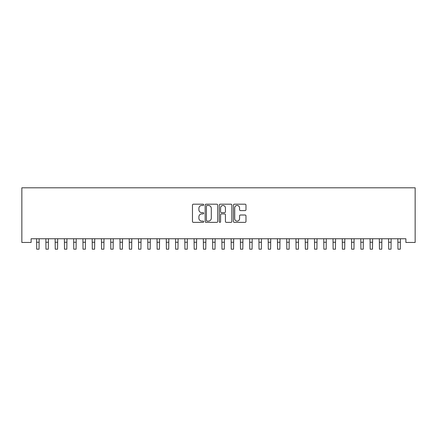 <?xml version="1.0" encoding="UTF-8"?>
<svg xmlns="http://www.w3.org/2000/svg" width="437" height="437" viewBox="0 0 437 437"><rect width="100%" height="100%" fill="white"/><g stroke="black" fill="none" stroke-linecap="round" stroke-linejoin="round"><path stroke-width="0.66" d="M203.68 204.827A0.639 0.639 0 0 0 203.041 204.188L193.383 204.188A0.907 0.907 0 0 0 192.471 205.095L192.471 221.461A0.907 0.907 0 0 0 193.383 222.373L203.041 222.373A0.639 0.639 0 0 0 203.68 221.734A0.639 0.639 0 0 0 203.041 221.1L201.796 221.1A2.912 2.912 0 0 1 198.884 218.189L198.884 216.828A2.912 2.912 0 0 1 201.796 213.917L203.041 213.917A0.639 0.639 0 0 0 203.68 213.278A0.639 0.639 0 0 0 203.041 212.644L201.796 212.644A2.912 2.912 0 0 1 198.884 209.733L198.884 208.373A2.912 2.912 0 0 1 201.796 205.461L203.041 205.461A0.639 0.639 0 0 0 203.68 204.827M245.07 210.596A0.907 0.907 0 0 0 245.982 209.689L245.982 205.095A0.907 0.907 0 0 0 245.07 204.188L234.341 204.188A0.907 0.907 0 0 0 233.434 205.095L233.434 221.461A0.907 0.907 0 0 0 234.341 222.373L245.07 222.373A0.907 0.907 0 0 0 245.982 221.461L245.982 215.916A0.907 0.907 0 0 0 245.07 215.009L240.481 215.009A0.907 0.907 0 0 0 239.569 215.916L239.569 218.669A2.431 2.431 0 0 1 237.138 221.1A2.431 2.431 0 0 1 234.707 218.669L234.707 207.892A2.431 2.431 0 0 1 237.138 205.461A2.431 2.431 0 0 1 239.569 207.892L239.569 209.689A0.907 0.907 0 0 0 240.481 210.596L245.07 210.596M405.886 238.755L31.114 238.755L31.114 242.459L21.85 242.459L21.85 187.806L415.15 187.806L415.15 242.459L405.886 242.459L405.886 238.755M217.702 205.095A0.907 0.907 0 0 0 216.796 204.188L206.067 204.188A0.907 0.907 0 0 0 205.155 205.095L205.155 221.461A0.907 0.907 0 0 0 206.067 222.373L216.796 222.373A0.907 0.907 0 0 0 217.702 221.461L217.702 205.095M220.204 204.188L230.933 204.188A0.907 0.907 0 0 1 231.845 205.095L231.845 221.461A0.907 0.907 0 0 1 230.933 222.373L226.344 222.373A0.907 0.907 0 0 1 225.432 221.461L225.432 214.824A0.907 0.907 0 0 0 224.525 213.917L221.477 213.917A0.907 0.907 0 0 0 220.57 214.824L220.57 221.734A0.639 0.639 0 0 1 219.931 222.373A0.639 0.639 0 0 1 219.298 221.734L219.298 205.095A0.907 0.907 0 0 1 220.204 204.188M207.067 205.461A0.639 0.639 0 0 0 206.428 206.1L206.428 220.461A0.639 0.639 0 0 0 207.067 221.1L208.383 221.1A2.912 2.912 0 0 0 211.295 218.189L211.295 208.373A2.912 2.912 0 0 0 208.383 205.461L207.067 205.461M225.432 207.941A2.431 2.431 0 0 0 223.001 205.505A2.431 2.431 0 0 0 220.57 207.941L220.57 211.737A0.907 0.907 0 0 0 221.477 212.644L224.525 212.644A0.907 0.907 0 0 0 225.432 211.737L225.432 207.941M36.599 238.755L36.719 249.194L39.035 249.194L39.15 238.755M45.863 238.755L45.978 249.194L48.294 249.194L48.414 238.755M55.128 238.755L55.242 249.194L57.558 249.194L57.673 238.755M64.386 238.755L64.507 249.194L66.823 249.194L66.937 238.755M73.651 238.755L73.766 249.194L76.082 249.194L76.202 238.755M82.915 238.755L83.03 249.194L85.346 249.194L85.466 238.755M92.174 238.755L92.294 249.194L94.611 249.194L94.725 238.755M101.439 238.755L101.559 249.194L103.875 249.194L103.99 238.755M110.703 238.755L110.818 249.194L113.134 249.194L113.254 238.755M119.967 238.755L120.082 249.194L122.398 249.194L122.513 238.755M129.226 238.755L129.347 249.194L131.663 249.194L131.777 238.755M138.491 238.755L138.605 249.194L140.922 249.194L141.042 238.755M147.755 238.755L147.87 249.194L150.186 249.194L150.306 238.755M157.014 238.755L157.134 249.194L159.45 249.194L159.565 238.755M166.278 238.755L166.399 249.194L168.715 249.194L168.829 238.755M175.543 238.755L175.658 249.194L177.974 249.194L178.094 238.755M184.807 238.755L184.922 249.194L187.238 249.194L187.353 238.755M194.066 238.755L194.186 249.194L196.503 249.194L196.617 238.755M203.331 238.755L203.445 249.194L205.761 249.194L205.882 238.755M212.595 238.755L212.71 249.194L215.026 249.194L215.146 238.755M221.854 238.755L221.974 249.194L224.29 249.194L224.405 238.755M231.118 238.755L231.239 249.194L233.555 249.194L233.669 238.755M240.383 238.755L240.497 249.194L242.814 249.194L242.934 238.755M249.647 238.755L249.762 249.194L252.078 249.194L252.193 238.755M258.906 238.755L259.026 249.194L261.342 249.194L261.457 238.755M268.171 238.755L268.285 249.194L270.601 249.194L270.721 238.755M277.435 238.755L277.55 249.194L279.866 249.194L279.986 238.755M286.694 238.755L286.814 249.194L289.13 249.194L289.245 238.755M295.958 238.755L296.078 249.194L298.395 249.194L298.509 238.755M305.223 238.755L305.337 249.194L307.653 249.194L307.774 238.755M314.487 238.755L314.602 249.194L316.918 249.194L317.033 238.755M323.746 238.755L323.866 249.194L326.182 249.194L326.297 238.755M333.01 238.755L333.125 249.194L335.441 249.194L335.561 238.755M342.275 238.755L342.389 249.194L344.706 249.194L344.826 238.755M351.534 238.755L351.654 249.194L353.97 249.194L354.085 238.755M360.798 238.755L360.918 249.194L363.234 249.194L363.349 238.755M370.063 238.755L370.177 249.194L372.493 249.194L372.614 238.755M379.327 238.755L379.442 249.194L381.758 249.194L381.872 238.755M388.586 238.755L388.706 249.194L391.022 249.194L391.137 238.755M397.85 238.755L397.965 249.194L400.281 249.194L400.401 238.755M36.719 242.245L39.035 242.245M45.978 242.245L48.294 242.245M55.242 242.245L57.558 242.245M64.507 242.245L66.823 242.245M73.766 242.245L76.082 242.245M83.03 242.245L85.346 242.245M92.294 242.245L94.611 242.245M101.559 242.245L103.875 242.245M110.818 242.245L113.134 242.245M120.082 242.245L122.398 242.245M129.347 242.245L131.663 242.245M138.605 242.245L140.922 242.245M147.87 242.245L150.186 242.245M157.134 242.245L159.45 242.245M166.399 242.245L168.715 242.245M175.658 242.245L177.974 242.245M184.922 242.245L187.238 242.245M194.186 242.245L196.503 242.245M203.445 242.245L205.761 242.245M212.71 242.245L215.026 242.245M221.974 242.245L224.29 242.245M231.239 242.245L233.555 242.245M240.497 242.245L242.814 242.245M249.762 242.245L252.078 242.245M259.026 242.245L261.342 242.245M268.285 242.245L270.601 242.245M277.55 242.245L279.866 242.245M286.814 242.245L289.13 242.245M296.078 242.245L298.395 242.245M305.337 242.245L307.653 242.245M314.602 242.245L316.918 242.245M323.866 242.245L326.182 242.245M333.125 242.245L335.441 242.245M342.389 242.245L344.706 242.245M351.654 242.245L353.97 242.245M360.918 242.245L363.234 242.245M370.177 242.245L372.493 242.245M379.442 242.245L381.758 242.245M388.706 242.245L391.022 242.245M397.965 242.245L400.281 242.245"/></g></svg>
